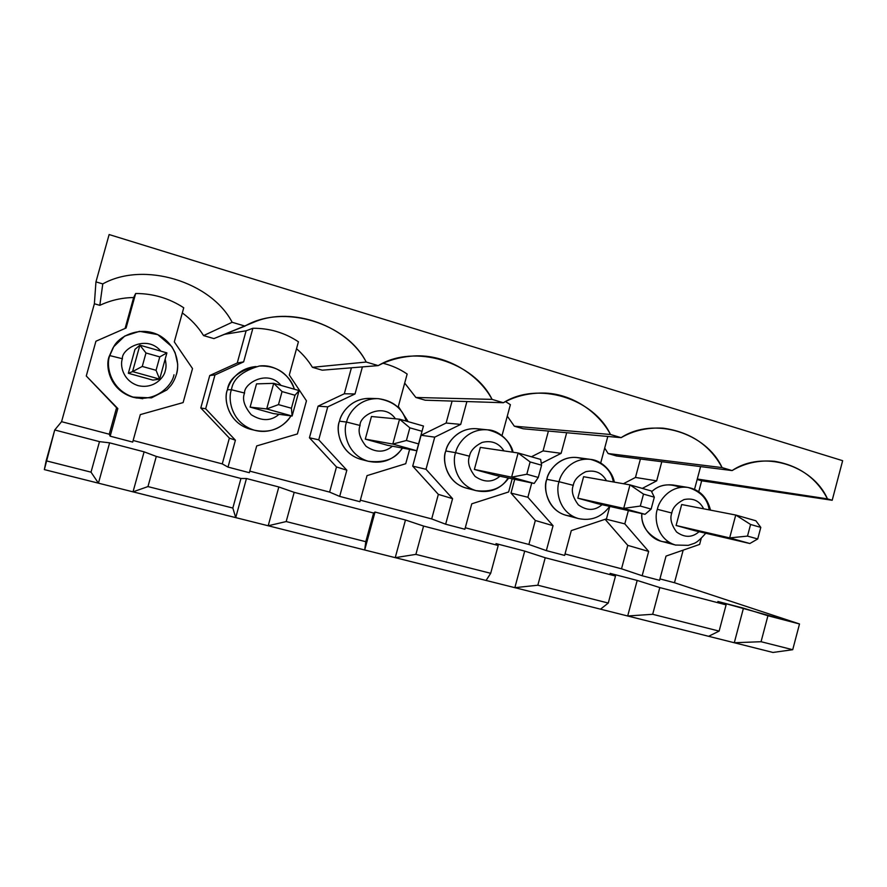 <?xml version="1.0" encoding="UTF-8"?>
<svg xmlns="http://www.w3.org/2000/svg" width="887" height="887" viewBox="0 0 887 887"><rect width="100%" height="100%" fill="white"/><g stroke="black" fill="none" stroke-linecap="round" stroke-linejoin="round"><path stroke-width="1.33" d="M676.094 525.481L729.668 537.899L735.744 515.037L681.682 504.537L735.744 515.037L755.879 520.769L760.802 527.388L750.579 524.483L747.497 536.103L757.72 538.963L760.802 527.388L757.72 538.963L749.848 543.52L729.668 537.899L676.094 525.481L694.854 530.703L749.848 543.52L694.854 530.703L676.094 525.481L681.682 504.537L676.094 525.481M760.802 527.388L755.879 520.769L735.744 515.037L750.579 524.483L760.802 527.388M749.848 543.52L757.72 538.963L747.497 536.103L729.668 537.899L749.848 543.52M750.579 524.483L735.744 515.037L729.668 537.899L747.497 536.103L750.579 524.483M577.825 498.184L623.705 508.384L629.992 484.89L583.602 476.707L629.992 484.89L651.28 490.954L654.318 497.175L643.507 494.114L640.314 506.056L651.136 509.083L654.318 497.175L651.136 509.083L645.026 514.327L623.705 508.384L577.825 498.184L583.602 476.707L577.825 498.184L597.572 503.672L645.026 514.327L597.572 503.672L577.825 498.184M654.318 497.175L651.28 490.954L629.992 484.89L643.507 494.114L654.318 497.175M645.026 514.327L651.136 509.083L640.314 506.056L623.705 508.384L645.026 514.327M643.507 494.114L629.992 484.89L623.705 508.384L640.314 506.056L643.507 494.114M474.368 469.434L511.588 477.162L518.119 452.991L480.333 447.403L518.119 452.991L540.649 459.422L541.58 465.198L530.127 461.95L526.811 474.235L538.276 477.45L541.58 465.198L538.276 477.45L534.174 483.448L511.588 477.162L474.368 469.434L480.333 447.403L474.368 469.434L495.168 475.21L534.174 483.448L495.168 475.21L474.368 469.434M541.58 465.198L540.649 459.422L518.119 452.991L530.127 461.95L541.58 465.198M534.174 483.448L538.276 477.45L526.811 474.235L511.588 477.162L534.174 483.448M530.127 461.95L518.119 452.991L511.588 477.162L526.811 474.235L530.127 461.95M365.289 439.12L392.797 444.065L399.56 419.196L371.453 416.502L399.56 419.196L423.454 426.015L416.735 450.74L392.797 444.065L365.289 439.12L371.453 416.502L365.289 439.12L387.22 445.219L416.735 450.74L387.22 445.219L365.289 439.12M422.012 431.282L409.849 427.833L406.412 440.484L418.586 443.899L422.012 431.282L416.735 450.74L423.454 426.015L422.012 431.282L423.454 426.015L399.56 419.196L409.849 427.833L422.012 431.282M416.735 450.74L418.586 443.899L406.412 440.484L392.797 444.065L416.735 450.74M409.849 427.833L399.56 419.196L392.797 444.065L406.412 440.484L409.849 427.833M250.112 407.122L266.688 408.94L273.717 383.328L256.509 383.883L273.717 383.328L299.096 390.568L292.122 416.025L266.688 408.94L250.112 407.122L256.509 383.883L250.112 407.122L273.296 413.564L292.122 416.025L273.296 413.564L250.112 407.122M294.983 395.247L282.055 391.577L278.474 404.616L291.424 408.253L294.983 395.247L291.424 408.253L292.122 416.025L299.096 390.568L294.983 395.247L299.096 390.568L273.717 383.328L282.055 391.577L294.983 395.247M292.122 416.025L291.424 408.253L278.474 404.616L266.688 408.94L292.122 416.025M282.055 391.577L273.717 383.328L266.688 408.94L278.474 404.616L282.055 391.577M128.338 373.283L132.562 371.586L139.891 345.176L134.957 349.389L139.891 345.176L166.9 352.882L159.638 379.126L132.562 371.586L128.338 373.283L134.957 349.389L128.338 373.283L152.852 380.102L159.638 379.126L152.852 380.102L128.338 373.283M159.771 356.896L145.989 352.982L142.264 366.442L156.057 370.3L159.771 356.896L156.057 370.3L159.638 379.126L166.9 352.882L159.771 356.896L166.9 352.882L139.891 345.176L145.989 352.982L159.771 356.896M159.638 379.126L156.057 370.3L142.264 366.442L132.562 371.586L159.638 379.126M145.989 352.982L139.891 345.176L132.562 371.586L142.264 366.442L145.989 352.982M54.728 429.973L46.146 460.808L91.017 472.161L99.488 441.637L54.728 429.973L99.488 441.637L109.611 442.835L144.104 451.838L156.3 456.428L240.954 478.481L246.464 478.525L278.828 486.974L294.185 492.352L373.593 513.03L375.024 512.054L405.47 520.004L423.576 526.058L498.206 545.494L496.021 543.62L524.705 551.093L545.228 557.735L615.5 576.04L610.112 573.368L637.188 580.431L659.806 587.582L726.098 604.856L717.86 601.475L799.509 623.971L674.486 582.726L659.939 578.901L674.486 582.726L683.167 550.14L674.486 582.726L799.509 623.971L767.931 615.744L761.057 641.711L734.292 642.742L772.965 652.455L792.712 649.716L761.057 641.711L792.712 649.716L799.509 623.971L792.712 649.716L772.965 652.455L708.602 636.301L719.124 631.101L652.688 614.292L627.686 615.988L708.602 636.301L600.521 609.169L608.271 603.049L537.832 585.22L514.848 587.671L600.521 609.169L486.076 580.453L490.699 573.301L415.892 554.375L395.236 557.657L486.076 580.453L364.69 549.984L365.799 541.691L286.191 521.556L268.196 525.769L364.69 549.984L235.72 517.62L232.837 508.051L147.963 486.575L133.028 491.853L235.72 517.62L98.435 483.171L91.017 472.161L46.146 460.808L44.35 469.6L98.435 483.171L44.35 469.6L54.728 429.973L61.569 421.68L54.728 429.973M109.123 234.545L95.951 281.889L102.781 283.907C143.916 260.867 211.239 281.922 232.15 322.28L244.956 326.083C283.663 303.454 346.762 323.201 366.198 362.04L378.206 365.61C414.717 343.391 473.98 361.94 492.063 399.383L503.361 402.731C537.844 380.922 593.603 398.374 610.478 434.497L621.111 437.657C653.763 416.247 706.318 432.701 722.085 467.604L732.119 470.576C763.064 449.565 812.703 465.098 827.449 498.86L832.194 500.268L842.65 460.697L109.123 234.545L842.65 460.697L832.194 500.268L827.449 498.86C816.65 478.071 799.01 465.553 774.562 461.295C758.928 459.954 744.781 463.047 732.119 470.576L616.598 456.007L608.127 453.534L604.701 448.068L608.127 453.534L722.085 467.604C709.955 445.108 690.297 431.958 663.11 428.166C647.61 427.334 633.606 430.494 621.111 437.657L523.208 428.776L514.316 426.181L507.286 416.147L514.316 426.181L610.478 434.497C598.658 412.089 571.694 393.152 542.944 393.041C528.308 393.019 515.114 396.256 503.361 402.731L425.206 400.203L415.87 397.476L404.683 383.084L415.87 397.476L492.063 399.383C478.226 373.394 443.877 352.582 410.515 356.241C398.651 357.394 387.885 360.521 378.206 365.61L322.236 370.189L312.424 367.318C308.155 360.322 302.844 354.124 296.513 348.735C302.844 354.124 308.155 360.322 312.424 367.318L366.198 362.04C348.059 326.715 292.788 305.228 253.627 322.325L213.922 338.601L203.589 335.596C198.034 326.738 190.938 319.187 182.312 312.934C190.938 319.187 198.034 326.738 203.589 335.596L232.15 322.28C211.239 281.922 143.916 260.867 102.781 283.907L99.821 305.339L94.377 303.753L61.569 421.68L109.234 434.209L61.569 421.68L94.377 303.753L99.821 305.339C110.52 300.305 121.796 297.699 133.66 297.544C121.796 297.699 110.52 300.305 99.821 305.339L102.781 283.907L95.951 281.889L94.377 303.753L95.951 281.889L109.123 234.545M659.562 580.32L642.155 575.752L621.521 568.811L565.019 553.965L621.521 568.811L627.785 545.383L605.089 519.294L627.785 545.383L648.663 551.426L624.803 523.862L628.362 510.579L624.803 523.862L605.732 519.083L624.803 523.862L648.663 551.426L627.785 545.383L621.521 568.811L642.155 575.752L648.663 551.426L642.155 575.752L659.562 580.32L666.026 556.094L659.562 580.32M564.631 555.417L546.348 550.616L528.874 544.463L465.276 527.754L528.874 544.463L535.327 520.492L511.001 493.105L514.715 479.335L511.001 493.105L527.887 497.252L531.756 482.938L527.887 497.252L511.001 493.105L535.327 520.492L553.056 525.692L527.887 497.252L553.056 525.692L535.327 520.492L528.874 544.463L546.348 550.616L553.056 525.692L546.348 550.616L564.631 555.417L571.295 530.603L564.631 555.417M464.877 529.251L445.651 524.206L431.681 518.928L360.333 500.179L431.681 518.928L438.344 494.381L412.71 466.13L421.092 435.262L446.128 423.032L452.093 401.068L446.128 423.032L460.708 424.407L466.906 401.545L460.708 424.407L446.128 423.032L421.092 435.262L434.73 437.147L460.708 424.407L434.73 437.147L421.092 435.262L412.71 466.13L426.004 469.278L434.73 437.147L426.004 469.278L412.71 466.13L438.344 494.381L452.581 498.649L426.004 469.278L452.581 498.649L438.344 494.381L431.681 518.928L445.651 524.206L452.581 498.649L445.651 524.206L464.877 529.251L471.762 503.816L464.877 529.251M359.922 501.709L339.688 496.398L329.609 492.108L249.779 471.13L329.609 492.108L336.483 466.95L309.43 437.779L318.089 406.146L344.311 393.773L351.418 367.795L344.311 393.773L355.022 393.961L362.406 366.896L355.022 393.961L344.311 393.773L318.089 406.146L327.746 406.856L355.022 393.961L327.746 406.856L318.089 406.146L309.43 437.779L318.732 439.819L327.746 406.856L318.732 439.819L309.43 437.779L336.483 466.95L346.839 470.188L318.732 439.819L346.839 470.188L336.483 466.95L329.609 492.108L339.688 496.398L346.839 470.188L339.688 496.398L359.922 501.709L367.03 475.632L359.922 501.709M249.347 472.704L228.014 467.105L222.26 463.901L133.139 440.484L222.26 463.901L229.367 438.111L200.795 407.965L209.742 375.523L237.239 363.005L246.109 330.784L224.522 334.321L246.109 330.784L252.884 328.279C269.504 328.168 284.683 332.669 298.42 341.783L289.295 375.024L306.458 400.824L297.389 433.954L256.698 445.928L249.347 472.704L256.698 445.928L297.389 433.954L306.458 400.824L289.295 375.024L298.42 341.783C284.683 332.669 269.504 328.168 252.884 328.279L246.109 330.784L237.239 363.005L243.637 361.874L252.884 328.279L243.637 361.874L237.239 363.005L209.742 375.523L214.987 374.935L243.637 361.874L214.987 374.935L209.742 375.523L200.795 407.965L205.651 408.774L214.987 374.935L205.651 408.774L200.795 407.965L229.367 438.111L235.41 440.207L205.651 408.774L235.41 440.207L229.367 438.111L222.26 463.901L228.014 467.105L235.41 440.207L228.014 467.105L249.347 472.704M132.695 442.092L110.165 436.182L109.234 434.209L116.574 407.743L86.272 375.988L95.929 341.229L126.087 328.002L135.667 293.497C153.185 293.519 169.217 298.276 183.742 307.767L174.295 341.894L192.523 368.571L183.121 402.587L140.301 414.606L132.695 442.092L140.301 414.606L183.121 402.587L192.523 368.571L174.295 341.894L183.742 307.767C169.217 298.276 153.185 293.519 135.667 293.497L133.66 297.544L135.667 293.497L126.087 328.002L95.929 341.229L86.272 375.988L117.827 408.563L86.272 375.988L117.827 408.563L116.574 407.743L109.234 434.209L110.165 436.182L117.827 408.563L110.165 436.182L132.695 442.092M240.954 478.481L156.3 456.428L147.963 486.575L232.837 508.051L240.954 478.481L232.837 508.051L235.72 517.62L246.464 478.525L240.954 478.481M125.089 328.445L133.66 297.544L125.089 328.445M373.593 513.03L294.185 492.352L286.191 521.556L365.799 541.691L373.593 513.03L365.799 541.691L364.69 549.984L375.024 512.054L373.593 513.03M498.206 545.494L423.576 526.058L415.892 554.375L490.699 573.301L498.206 545.494L490.699 573.301L486.076 580.453L514.848 587.671L537.832 585.22L608.271 603.049L615.5 576.04L545.228 557.735L537.832 585.22L545.228 557.735L524.705 551.093L514.848 587.671L524.705 551.093L496.021 543.62L498.206 545.494M383.073 363.282C391.843 365.466 399.871 369.047 407.155 374.037L398.33 406.434L400.758 410.193L398.33 406.434L407.155 374.037C399.871 369.047 391.843 365.466 383.073 363.282M531.402 456.783L543.066 450.895L548.421 431.06L543.066 450.895L561.127 453.335L566.682 432.723L561.127 453.335L543.066 450.895L531.402 456.783M505.546 401.589L510.391 404.66L502.02 435.606L510.391 404.66L505.546 401.589M726.098 604.856L659.806 587.582L652.688 614.292L719.124 631.101L726.098 604.856L719.124 631.101L708.602 636.301L734.292 642.742L761.057 641.711L767.931 615.744L743.461 608.149L734.292 642.742L743.461 608.149L717.86 601.475L726.098 604.856M623.417 483.725L635.469 477.45L640.414 459.011L635.469 477.45L656.679 480.865L661.802 461.706L656.679 480.865L635.469 477.45L623.417 483.725M697.603 479.612L701.661 480.798L698.723 491.786L701.661 480.798L697.603 479.612L827.449 498.86L697.282 479.024M701.661 480.798L832.194 500.268L701.661 480.798M732.119 470.576L722.085 467.604L608.127 453.534L616.598 456.007L732.119 470.576M642.299 488.393L656.679 480.865L642.299 488.393M699.621 544.418L666.026 556.094L699.621 544.418L701.185 538.542L699.621 544.418M700.597 466.606L694.51 489.413L700.597 466.606M675.861 545.139L675.495 545.039C656.679 539.363 654.074 517.498 657.356 509.315C658.797 500.967 670.007 484.834 688.135 487.473L673.045 485.012C664.285 484.136 657.156 486.364 651.646 491.708C659.473 484.38 668.986 482.96 680.152 487.44M668.565 541.902C651.169 543.487 640.214 524.328 641.878 513.617C640.902 525.37 647.177 534.539 660.704 541.114L675.495 545.039L688.257 545.35L693.534 543.598C696.339 542.866 700.408 539.418 705.742 533.242M710.487 510.125C707.216 497.308 699.765 489.768 688.135 487.473C700.575 491.365 707.582 498.838 709.19 509.881M688.135 487.473C670.007 484.834 658.797 500.967 657.356 509.315L671.814 513.019C669.707 518.396 671.293 524.716 676.581 532C684.709 537.855 692.215 537.755 699.078 531.679C692.215 537.755 684.709 537.855 676.581 532C671.293 524.716 669.707 518.396 671.814 513.019C672.623 507.774 676.67 503.295 683.977 499.581C693.035 497.729 699.599 500.811 703.657 508.805C699.599 500.811 693.035 497.729 683.977 499.581C676.67 503.295 672.623 507.774 671.814 513.019L657.356 509.315C654.074 517.498 656.679 539.363 675.495 545.039M621.111 437.657L610.478 434.497L514.316 426.181L523.208 428.776L621.111 437.657M541.292 463.402L561.127 453.335L541.292 463.402M606.475 518.84L571.295 530.603L606.475 518.84L609.801 506.41L606.475 518.84M607.817 436.448L600.699 462.981L607.817 436.448M572.381 516.101C548.931 515.702 542.212 488.227 546.847 479.324C547.8 470.032 563.633 451.372 583.779 459.311M578.767 518.662L578.28 518.529C558.5 512.575 555.661 490.112 559.076 481.719C560.584 473.259 571.86 457.071 590.664 459.411C603.759 463.103 611.32 470.62 613.361 481.951M614.303 482.118C613.006 472.926 602.772 460.553 590.664 459.411L577.714 457.603C559.331 455.319 548.321 471.086 546.847 479.324L559.076 481.719L546.847 479.324C543.531 487.484 546.303 509.382 565.64 515.192L578.28 518.529C591.13 521.257 601.586 517.21 609.668 506.377M590.664 459.411C571.86 457.071 560.584 473.259 559.076 481.719L573.268 485.344C571.073 490.855 572.78 497.374 578.402 504.891C586.994 510.956 594.878 510.879 602.051 504.67C594.878 510.879 586.994 510.956 578.402 504.891C572.78 497.374 571.073 490.855 573.268 485.344C574.089 480.067 578.224 475.521 585.697 471.718C595.022 469.7 601.94 472.704 606.475 480.743C601.94 472.704 595.022 469.7 585.697 471.718C578.224 475.521 574.089 480.067 573.268 485.344L559.076 481.719C555.661 490.112 558.5 512.575 578.28 518.529M659.806 587.582L637.188 580.431L627.686 615.988L652.688 614.292L659.806 587.582M610.112 573.368L615.5 576.04L608.271 603.049L600.521 609.169L627.686 615.988L637.188 580.431L610.112 573.368M503.361 402.731L492.063 399.383L415.87 397.476L425.206 400.203L503.361 402.731M508.639 491.963L471.762 503.816L508.639 491.963L512.187 478.803L508.639 491.963M471.296 488.881C447.458 486.941 441.349 459.921 445.828 450.984C447.048 441.926 461.329 424.019 481.963 429.774M508.085 477.938C502.097 488.183 491.398 492.418 475.986 490.633C455.164 484.369 452.071 461.273 455.608 452.68C457.215 444.143 468.325 428.111 487.673 429.84C501.454 433.089 509.715 440.517 512.431 452.159M513.052 452.248C511.799 443.966 500.157 430.062 487.673 429.84L477.106 428.765C458.224 427.079 447.392 442.691 445.828 450.984L455.608 452.68L445.828 450.984C442.38 459.355 445.407 481.841 465.73 487.95L475.986 490.633C489.436 493.494 500.346 489.314 508.706 478.071M487.673 429.84C468.325 428.111 457.215 444.143 455.608 452.68L469.5 456.206C467.216 461.872 469.057 468.591 475.033 476.374C484.158 482.639 492.451 482.583 499.935 476.219C492.451 482.583 484.158 482.639 475.033 476.374C469.057 468.591 467.216 461.872 469.5 456.206C470.321 450.929 474.512 446.338 482.051 442.447C491.509 440.14 498.816 442.957 503.982 450.906C498.816 442.957 491.509 440.14 482.051 442.447C474.512 446.338 470.321 450.929 469.5 456.206L455.608 452.68C452.071 461.273 455.164 484.369 475.986 490.633M378.206 365.61L366.198 362.04L312.424 367.318L322.236 370.189L378.206 365.61M405.736 463.713L367.03 475.632L405.736 463.713L409.628 449.41L405.736 463.713M404.35 415.726L408.197 421.658L404.35 415.726M364.934 460.142C340.719 456.738 335.142 430.151 339.499 421.17C341.029 412.444 353.214 395.846 373.66 398.762M402.21 448.024C396.057 458.745 384.725 463.147 368.194 461.24C346.24 454.632 342.881 430.871 346.562 422.057C348.303 413.586 358.714 398.13 378.139 398.64C393.285 401.168 402.62 408.641 406.146 421.081M377.108 398.607L370.267 398.396C351.341 397.897 341.196 412.932 339.499 421.17L346.562 422.057L339.499 421.17C335.918 429.74 339.2 452.847 360.588 459.289L368.194 461.24C382.441 464.267 393.895 459.887 402.554 448.09M406.523 421.181C402.088 407.976 392.619 400.458 378.139 398.64C358.714 398.13 348.303 413.586 346.562 422.057L360.089 425.483C357.705 431.326 359.701 438.278 366.098 446.327C375.822 452.802 384.581 452.758 392.387 446.183C384.581 452.758 375.822 452.802 366.098 446.327C359.701 438.278 357.705 431.326 360.089 425.483C358.958 415.848 383.694 401.611 395.436 418.808C383.694 401.611 358.958 415.848 360.089 425.483L346.562 422.057C342.881 430.871 346.24 454.632 368.194 461.24M423.576 526.058L405.47 520.004L395.236 557.657L415.892 554.375L423.576 526.058M405.47 520.004L375.024 512.054L364.69 549.984L395.236 557.657L405.47 520.004M244.956 326.083L232.15 322.28L203.589 335.596L213.922 338.601L244.956 326.083M253.017 429.796C228.347 425.095 223.158 398.817 227.438 389.737C229.278 381.765 238.049 368.016 256.044 366.553M290.903 415.87C286.235 424.707 271.178 434.929 254.403 430.206C231.274 423.221 227.626 398.784 231.452 389.748C232.893 378.982 242.173 371.076 259.303 366.032C275.691 363.67 291.568 377.053 294.284 389.193M295.061 405.292L293.885 409.583M254.525 366.675C237.86 371.586 228.824 379.27 227.438 389.737L231.452 389.748L227.438 389.737C223.712 398.518 227.26 422.267 249.779 429.075L254.403 430.206C269.903 433.488 282.121 428.709 291.047 415.892M294.451 389.238C288.297 373.194 276.589 365.455 259.303 366.032C242.173 371.076 232.893 378.982 231.452 389.748L244.568 393.041C242.04 399.117 244.247 406.335 251.209 414.717C261.72 421.347 271.001 421.214 279.05 414.318C271.001 421.214 261.72 421.347 251.209 414.717C244.247 406.335 242.04 399.117 244.568 393.041C243.559 383.639 267.674 368.892 281.024 385.413C267.674 368.892 243.559 383.639 244.568 393.041L231.452 389.748C227.626 398.784 231.274 423.221 254.403 430.206M294.185 492.352L278.828 486.974L268.196 525.769L286.191 521.556L294.185 492.352M278.828 486.974L246.464 478.525L235.72 517.62L268.196 525.769L278.828 486.974M173.985 374.746C172.455 384.503 157.11 402.798 133.072 397.243C109.456 389.859 105.309 365.865 109.145 356.563L112.86 348.17L109.145 356.563C105.331 365.533 109.023 389.681 132.496 397.088L136.742 398.041M142.718 398.718L133.793 397.309C109.633 389.692 105.841 364.823 109.766 355.587L113.736 346.717C119.324 335.574 141.732 325.13 160.359 336.018C178.11 347.161 179.329 365.732 176.491 374.314M132.496 397.088L151.422 397.886L166.834 389.958L171.069 385.335C175.626 378.96 177.832 371.853 177.666 364.014L175.171 352.815L171.856 346.662L157.764 334.621L139.525 331.328L124.745 336.062L113.736 346.717L109.766 355.587L122.395 358.736C119.867 364.879 122.561 380.7 138.15 385.634C154.05 389.36 164.261 377.252 165.259 370.777C164.261 377.252 154.05 389.36 138.15 385.634C122.561 380.7 119.867 364.879 122.395 358.736C121.275 349.046 146.677 334.033 160.869 351.163C146.677 334.033 121.275 349.046 122.395 358.736L109.766 355.587L109.145 356.563L109.766 355.587C105.841 364.823 109.633 389.692 133.793 397.309L142.763 398.718M165.259 370.777C166.301 367.728 166.268 363.847 165.17 359.157C166.268 363.847 166.301 367.728 165.259 370.777M156.3 456.428L144.104 451.838L133.028 491.853L147.963 486.575L156.3 456.428M109.611 442.835L99.488 441.637L91.017 472.161L98.435 483.171L109.611 442.835L98.435 483.171L133.028 491.853L144.104 451.838L109.611 442.835M253.627 322.325L249.014 324.187M293.453 411.147L295.515 403.629M113.736 346.717L112.993 347.937"/></g></svg>
